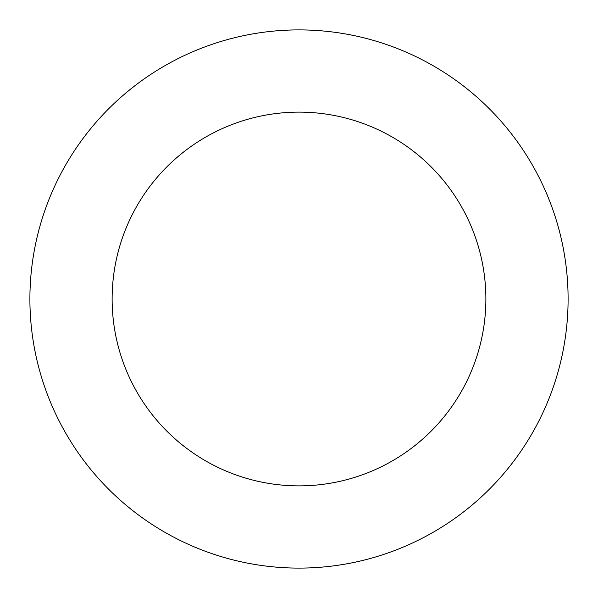 <?xml version="1.0" encoding="UTF-8"?>
<svg xmlns="http://www.w3.org/2000/svg" width="598" height="598" viewBox="0 0 598 598"><rect width="100%" height="100%" fill="white"/><g stroke="black" fill="none" stroke-linecap="round" stroke-linejoin="round"><path stroke-width="0.9" d="M485.875 299A186.875 186.875 0 0 0 299 112.125A186.875 186.875 0 0 0 112.125 299A186.875 186.875 0 0 0 299 485.875A186.875 186.875 0 0 0 485.875 299M568.1 299A269.1 269.1 0 0 0 299 29.9A269.1 269.1 0 0 0 29.9 299A269.1 269.1 0 0 0 299 568.1A269.1 269.1 0 0 0 568.1 299"/></g></svg>
